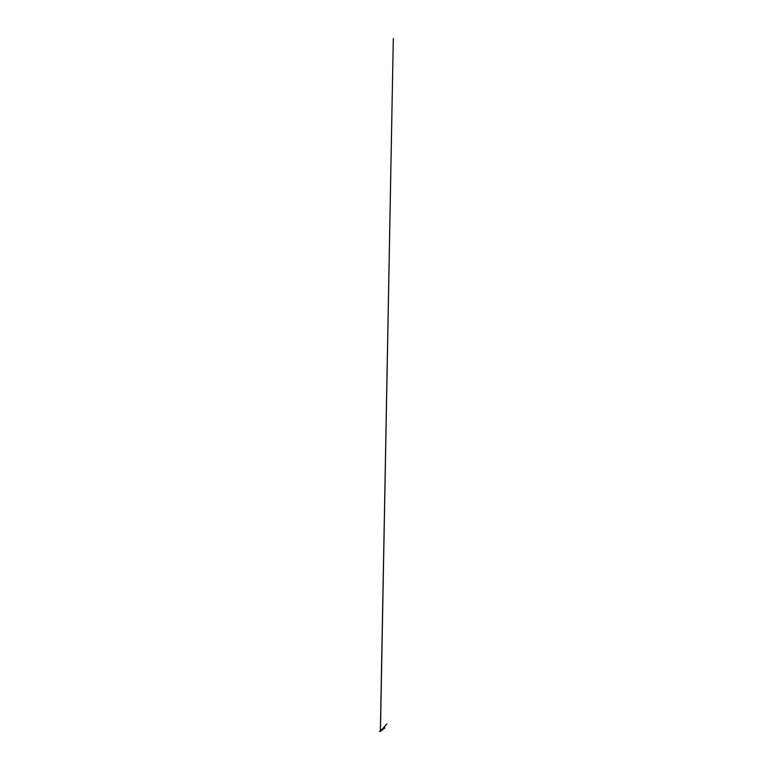 <?xml version="1.0" encoding="UTF-8"?>
<svg xmlns="http://www.w3.org/2000/svg" width="770" height="770" viewBox="0 0 770 770"><rect width="100%" height="100%" fill="white"/><g stroke="black" fill="none" stroke-linecap="round" stroke-linejoin="round"><path stroke-width="1.16" d="M380.303 731.327L386.887 723.916L380.236 731.433L384.971 727.814L380.65 731.221L379.35 731.442L380.438 731.423L379.35 731.442L380.438 731.423L379.35 731.442L380.438 731.423L380.236 730.884L380.303 731.442L379.35 731.442L380.438 731.423L393.297 38.5L380.361 731.346L379.35 731.442L380.293 731.346"/></g></svg>
